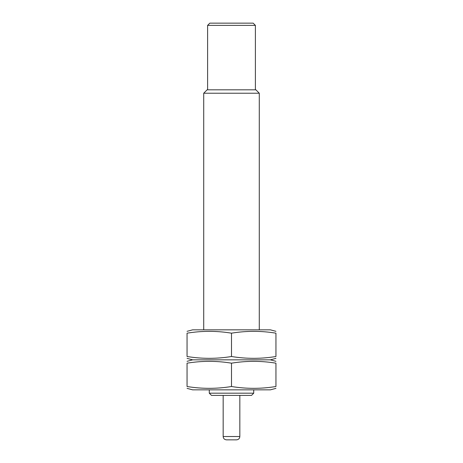 <?xml version="1.0" encoding="UTF-8"?>
<svg xmlns="http://www.w3.org/2000/svg" width="463" height="463" viewBox="0 0 463 463"><rect width="100%" height="100%" fill="white"/><g stroke="black" fill="none" stroke-linecap="round" stroke-linejoin="round"><path stroke-width="0.69" d="M207.609 25.372L209.832 23.15L253.168 23.15L255.391 25.372L207.609 25.372L207.609 89.822M223.166 395.402L223.166 436.516C223.363 438.542 224.474 439.653 226.5 439.85L236.5 439.85C238.526 439.653 239.637 438.542 239.834 436.516L239.834 395.402M253.724 393.18L209.276 393.18L211.498 395.402L251.502 395.402L253.724 393.18L253.724 389.846M209.276 393.18L209.276 389.846M203.72 329.841L203.72 93.225L259.28 93.225L259.28 329.841M203.72 93.225L207.123 89.822L255.877 89.822L259.28 93.225M187.052 363.177C201.868 360.746 216.684 360.746 231.5 363.177C246.316 360.746 261.132 360.746 275.948 363.177C275.948 360.752 275.948 360.752 275.948 363.177L275.948 386.512C275.948 388.937 275.948 388.937 275.948 386.512C261.132 388.943 246.316 388.943 231.5 386.512C216.684 388.943 201.868 388.943 187.052 386.512C187.052 388.937 187.052 388.937 187.052 386.512L187.052 363.177C187.052 360.752 187.052 360.752 187.052 363.177M275.948 358.356L270.392 359.844L192.608 359.844L270.392 359.844L275.948 361.331M187.052 388.359L192.608 389.846L270.392 389.846L275.948 388.359M231.5 363.177L231.5 386.512M187.052 333.175C201.868 330.744 216.684 330.744 231.5 333.175C246.316 330.744 261.132 330.744 275.948 333.175C275.948 330.75 275.948 330.75 275.948 333.175L275.948 356.51C275.948 358.935 275.948 358.935 275.948 356.51C261.132 358.941 246.316 358.941 231.5 356.51C216.684 358.941 201.868 358.941 187.052 356.51C187.052 358.935 187.052 358.935 187.052 356.51L187.052 333.175C187.052 330.75 187.052 330.75 187.052 333.175M187.052 331.329L192.608 329.841L270.392 329.841L275.948 331.329M187.052 361.331L192.608 359.844L187.052 358.356M231.5 333.175L231.5 356.51M223.166 436.516L239.834 436.516M255.391 89.822L255.391 25.372"/></g></svg>
